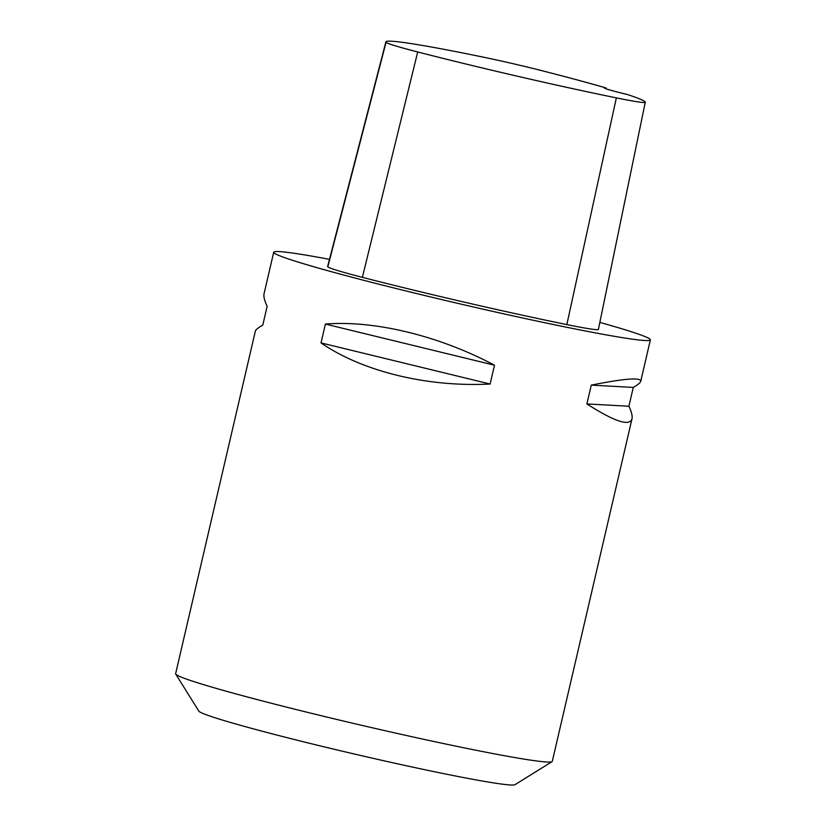 <?xml version="1.0" encoding="UTF-8"?>
<svg xmlns="http://www.w3.org/2000/svg" width="826" height="826" viewBox="0 0 826 826"><rect width="100%" height="100%" fill="white"/><g stroke="black" fill="none" stroke-linecap="round" stroke-linejoin="round"><path stroke-width="1.24" d="M599.841 322.388A193.367 8.095 -166.9 0 1 650.372 339.868A193.367 8.095 -166.9 0 1 559.161 325.723A193.367 8.095 -166.9 0 1 368.561 281.552A193.367 8.095 -166.9 0 1 273.716 252.219A193.367 8.095 -166.9 0 1 329.481 259.354M273.716 252.219L264.072 293.664C263.442 296.41 264.475 300.623 267.159 306.281L262.782 325.103C258.166 327.736 255.678 329.77 255.337 331.205L175.628 673.706A193.367 8.095 13.1 0 0 175.721 674.078A193.367 8.095 13.1 0 0 461.073 747.22A193.367 8.095 13.1 0 0 552.047 761.655A193.367 8.095 13.1 0 0 552.284 761.365L631.993 418.854C629.577 426.577 614.534 421.601 586.883 403.935L591.261 385.123C624.57 378.494 641.059 377.224 640.728 381.313C640.377 382.748 637.899 384.782 633.284 387.415L628.906 406.237C631.58 411.895 632.613 416.108 631.993 418.854M321.025 342.904L325.403 324.081C374.374 320.054 439.463 335.883 494.485 365.216L490.107 384.028C427.486 387.311 362.407 371.483 321.025 342.904L490.107 384.028M598.396 329.419L645.261 102.3L598.396 329.409A69.611 2.912 -166.9 0 1 598.396 329.419A69.611 2.912 -166.9 0 1 566.842 324.597A204.962 8.58 -166.9 0 1 362.377 277.34A69.611 2.912 -166.9 0 1 327.829 266.819A204.962 8.58 -166.9 0 1 327.674 266.333L385.897 41.858A199.138 8.343 -166.9 0 1 483.592 57.211A63.778 2.674 -166.9 0 1 544.169 71.253A199.138 8.343 -166.9 0 1 606.16 88.01A27.072 1.136 -166.9 0 0 604.405 88.01A27.072 1.136 -166.9 0 0 627.471 94.536A199.138 8.343 -166.9 0 1 645.261 102.29A63.778 2.674 -166.9 0 1 645.261 102.3A63.778 2.674 -166.9 0 1 616.351 97.881A199.138 8.343 -166.9 0 1 417.698 51.966A63.778 2.674 -166.9 0 1 386.041 42.332A199.138 8.343 -166.9 0 1 385.897 41.858M591.261 385.123L633.284 387.415M586.883 403.935L628.906 406.237M325.403 324.081L494.485 365.216M175.721 674.078L198.829 711.134A162.423 6.804 13.1 0 0 355.407 754.262A162.423 6.804 13.1 0 0 514.949 784.7L552.047 761.655M616.351 97.881L566.842 324.597M417.698 51.966L362.377 277.34M386.041 42.332L327.829 266.819M650.372 339.868L640.728 381.313"/></g></svg>
